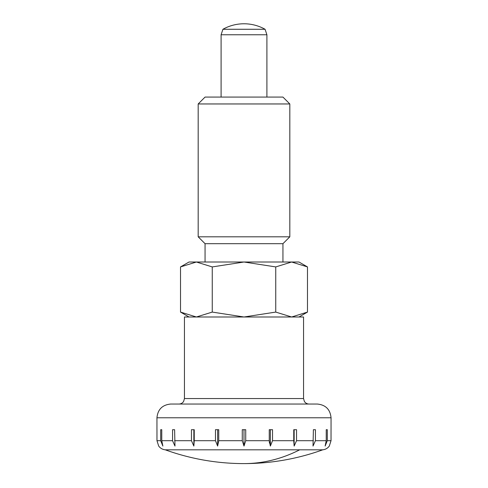 <?xml version="1.0" encoding="UTF-8"?>
<svg xmlns="http://www.w3.org/2000/svg" width="488" height="488" viewBox="0 0 488 488"><rect width="100%" height="100%" fill="white"/><g stroke="black" fill="none" stroke-linecap="round" stroke-linejoin="round"><path stroke-width="0.73" d="M299.687 449.814L165.249 449.814A231.824 231.824 0 0 0 322.751 449.814L299.687 449.814A231.824 163.925 90 0 1 244 463.6M303.56 398.543L303.56 316.993L184.44 316.993L184.44 398.543L303.56 398.543L304.347 401.38C305.451 403.088 307.019 403.979 309.056 404.04M156.953 429.696L156.953 417.783C157.764 409.438 162.345 404.857 170.696 404.04L317.304 404.04C325.655 404.857 330.236 409.438 331.047 417.783L331.047 429.696M245.726 440.695L244 446.069L242.274 440.695L242.274 429.696L245.726 429.696L245.726 440.695L269.254 440.695L269.254 429.696L272.536 429.696L272.536 440.695L270.364 446.069L269.254 440.695L269.443 443.025M272.536 440.695L293.764 440.695L293.764 429.696L296.551 429.696L296.551 440.695L294.142 446.069L293.764 440.884M322.751 449.814C325.472 449.509 327.661 448.259 329.308 446.062L331.029 440.695L331.029 429.696M327.302 440.695L325.13 446.069L326.24 440.695L326.24 429.696L327.302 429.696L327.302 440.695L331.029 440.695M315.425 440.695L313.015 446.069L313.394 429.696L315.425 429.696L315.425 440.695L326.24 440.695M266.906 97.082L266.906 34.77L265.075 29.274A43.145 43.145 0 0 0 222.924 29.274L221.094 34.77L221.094 97.082M221.094 34.77L266.906 34.77M222.924 29.274L265.075 29.274M218.746 440.695L217.636 446.069L215.464 440.695L215.464 429.696L218.746 429.696L218.746 440.695L242.274 440.695M194.236 440.695L193.858 446.069L191.448 440.695L191.448 429.696L194.236 429.696L194.236 440.695L215.464 440.695M161.76 440.695L162.87 446.069L160.698 440.695L160.698 429.696L161.76 429.696L161.76 440.695L172.575 440.695L172.575 429.696L174.606 429.696L174.985 446.069L172.575 440.786M156.971 429.696L156.971 440.695L158.691 446.069C160.339 448.259 162.528 449.509 165.249 449.814M161.76 429.696L160.698 429.696M174.606 429.696L172.575 429.696M193.858 446.069L193.858 429.696M217.636 446.069L217.636 429.696M244 446.069L244 429.696M270.364 446.069L270.364 429.696M294.142 446.069L294.142 429.696M315.425 429.696L313.394 429.696M327.302 429.696L326.24 429.696M282.942 262.013L282.942 243.689L289.817 236.814L289.817 103.956L282.942 97.082L205.058 97.082L198.183 103.956L198.183 236.814L205.058 243.689L205.058 262.013M307.483 266.924L291.611 262.013L196.389 262.013L180.517 266.924L189.021 262.013L196.389 262.013L212.256 266.924L244 262.013L275.744 266.924L291.611 262.013L298.979 262.013L307.483 266.924L307.483 312.082L291.611 316.993L275.744 312.082L275.744 266.924M180.517 266.924L180.517 312.082L189.021 316.993M298.979 316.993L307.483 312.082M275.744 312.082L244 316.993L212.256 312.082L196.389 316.993L180.517 312.082M212.256 266.924L212.256 312.082M205.058 243.689L282.942 243.689M198.183 236.814L289.817 236.814M198.183 103.956L289.817 103.956M156.953 417.783L331.047 417.783M296.551 440.695L313.394 440.695M174.606 440.695L191.448 440.695M156.971 440.695L160.698 440.695M184.44 398.543L183.653 401.38C182.549 403.088 180.981 403.979 178.944 404.04"/></g></svg>
